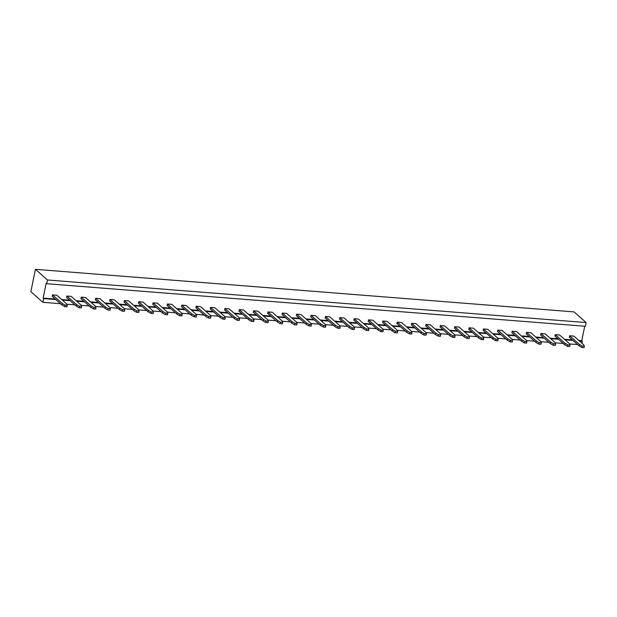 <?xml version="1.0" encoding="UTF-8"?>
<svg xmlns="http://www.w3.org/2000/svg" width="617" height="617" viewBox="0 0 617 617"><rect width="100%" height="100%" fill="white"/><g stroke="black" fill="none" stroke-linecap="round" stroke-linejoin="round"><path stroke-width="0.93" d="M60.505 303.711L42.92 302.322L30.85 291.656L35.431 269.328L574.08 311.901L586.15 322.568L585.386 326.285L46.738 283.712L47.509 279.987L35.431 269.328M577.605 344.579L569.491 343.939M563.244 343.445L555.123 342.805M548.875 342.312L540.762 341.671M534.515 341.178L526.394 340.538M520.146 340.044L512.033 339.396M505.786 338.903L497.672 338.263M491.417 337.769L483.304 337.129M477.057 336.635L468.943 335.995M462.696 335.501L454.575 334.861M448.328 334.368L440.214 333.72M433.967 333.226L425.853 332.586M419.599 332.093L411.485 331.452M405.238 330.959L397.124 330.319M390.877 329.825L382.756 329.185M376.509 328.691L368.395 328.043M362.148 327.55L354.027 326.91M347.78 326.416L339.666 325.776M333.419 325.282L325.306 324.642M319.058 324.149L310.937 323.509M304.69 323.015L296.576 322.367M290.329 321.873L282.208 321.233M275.961 320.74L267.847 320.1M261.6 319.606L253.487 318.966M247.232 318.472L239.118 317.832M232.871 317.331L224.758 316.691M218.511 316.197L210.389 315.557M204.142 315.063L196.029 314.423M189.781 313.93L181.668 313.289M175.413 312.796L167.3 312.148M161.052 311.654L152.939 311.014M146.692 310.521L138.57 309.881M132.323 309.387L124.21 308.747M117.963 308.253L109.841 307.613M103.594 307.119L95.481 306.472M89.234 305.978L81.12 305.338M74.865 304.844L66.752 304.204M584.715 326.231L581.754 340.669L582.332 341.178L581.924 343.168M42.92 302.322L43.684 298.597L43.113 298.088L46.167 283.203L46.738 283.712M582.332 341.178L579.394 340.939M572.9 340.43L565.033 339.805M558.539 339.296L550.673 338.671M544.171 338.155L536.304 337.538M529.81 337.021L521.943 336.404M515.45 335.887L507.575 335.262M501.081 334.753L493.214 334.129M486.72 333.62L478.854 332.995M472.352 332.478L464.485 331.861M457.991 331.344L450.125 330.727M443.623 330.211L435.756 329.586M429.262 329.077L421.396 328.452M414.902 327.943L407.027 327.318M400.533 326.802L392.667 326.185M386.173 325.668L378.306 325.051M371.804 324.534L363.937 323.91M357.444 323.401L349.577 322.776M343.083 322.267L335.208 321.642M328.714 321.125L320.848 320.508M314.354 319.992L306.487 319.375M299.985 318.858L292.119 318.233M285.625 317.724L277.758 317.099M271.264 316.59L263.39 315.966M256.896 315.449L249.029 314.832M242.535 314.315L234.668 313.691M228.167 313.181L220.3 312.557M213.806 312.048L205.939 311.423M199.438 310.906L191.571 310.289M185.077 309.773L177.21 309.156M170.716 308.639L162.842 308.014M156.348 307.505L148.481 306.88M141.987 306.371L134.12 305.747M127.619 305.23L119.752 304.613M113.258 304.096L105.391 303.479M98.897 302.962L91.023 302.338M84.529 301.829L76.662 301.204M70.168 300.695L62.302 300.07M55.8 299.553L43.684 298.597M47.509 279.987L586.15 322.568M581.754 340.669L578.823 340.437M572.329 339.921L564.455 339.296M557.961 338.787L550.094 338.162M543.6 337.653L535.733 337.029M529.232 336.512L521.365 335.895M514.871 335.378L507.004 334.761M500.51 334.244L492.636 333.62M486.142 333.111L478.275 332.486M471.781 331.977L463.915 331.352M457.413 330.835L449.546 330.218M443.052 329.702L435.186 329.085M428.692 328.568L420.817 327.943M414.323 327.434L406.456 326.809M399.963 326.3L392.096 325.676M385.594 325.159L377.727 324.542M371.233 324.025L363.367 323.408M356.865 322.892L348.998 322.267M342.504 321.758L334.638 321.133M328.144 320.624L320.269 319.999M313.775 319.483L305.909 318.866M299.415 318.349L291.548 317.724M285.046 317.215L277.18 316.59M270.686 316.081L262.819 315.457M256.325 314.94L248.45 314.323M241.957 313.806L234.09 313.189M227.596 312.672L219.729 312.048M213.227 311.539L205.361 310.914M198.867 310.405L191 309.78M184.506 309.264L176.632 308.647M170.138 308.13L162.271 307.513M155.777 306.996L147.91 306.371M141.409 305.862L133.542 305.238M127.048 304.729L119.181 304.104M112.68 303.587L104.813 302.97M98.319 302.453L90.452 301.836M83.958 301.32L76.084 300.695M69.59 300.186L61.723 299.561M55.229 299.052L43.113 298.088M224.58 310.012L224.889 308.523L234.661 317.161L234.36 318.65L224.58 310.012M210.22 308.878L210.528 307.389L220.3 316.02L219.991 317.508L210.22 308.878M195.859 307.744L196.16 306.256L205.931 314.886L205.631 316.374L195.859 307.744M181.491 306.61L181.799 305.122L191.571 313.752L191.262 315.241L181.491 306.61M167.13 305.477L167.431 303.988L177.21 312.618L176.902 314.107L167.13 305.477M152.761 304.335L153.07 302.847L162.842 311.477L162.533 312.973L152.761 304.335M66.582 297.525L66.891 296.037L76.662 304.667L76.354 306.155L66.582 297.525M80.943 298.659L81.251 297.17L91.023 305.801L90.714 307.289L80.943 298.659M95.311 299.793L95.612 298.304L105.384 306.942L105.083 308.431L95.311 299.793M109.672 300.934L109.98 299.446L119.752 308.076L119.443 309.564L109.672 300.934M138.401 303.202L138.709 301.713L148.481 310.343L148.173 311.832L138.401 303.202M124.04 302.068L124.341 300.579L134.113 309.21L133.812 310.698L124.04 302.068M52.221 296.391L52.522 294.903L62.294 303.533L61.993 305.022L52.221 296.391M296.407 315.688L296.708 314.2L306.479 322.838L306.179 324.326L296.407 315.688M282.038 314.554L282.347 313.066L292.119 321.696L291.81 323.185L282.038 314.554M267.678 313.421L267.979 311.932L277.75 320.562L277.449 322.051L267.678 313.421M238.949 311.153L239.257 309.665L249.029 318.295L248.72 319.783L238.949 311.153M253.309 312.287L253.618 310.798L263.39 319.429L263.081 320.917L253.309 312.287M554.953 336.126L555.261 334.638L565.033 343.268L564.725 344.756L554.953 336.126M540.592 334.992L540.893 333.504L550.665 342.134L550.364 343.623L540.592 334.992M497.495 331.584L497.803 330.095L507.575 338.725L507.267 340.214L497.495 331.584M511.863 332.725L512.164 331.229L521.936 339.867L521.635 341.355L511.863 332.725M526.224 333.859L526.532 332.37L536.304 341L535.996 342.489L526.224 333.859M468.773 329.316L469.074 327.828L478.846 336.458L478.545 337.946L468.773 329.316M483.134 330.45L483.443 328.961L493.214 337.592L492.906 339.08L483.134 330.45M454.405 328.182L454.714 326.694L464.485 335.324L464.177 336.813L454.405 328.182M339.497 319.097L339.797 317.608L349.569 326.239L349.268 327.727L339.497 319.097M353.857 320.231L354.166 318.742L363.937 327.372L363.629 328.861L353.857 320.231M368.226 321.364L368.526 319.876L378.298 328.514L377.997 330.002L368.226 321.364M411.315 324.773L411.616 323.285L421.396 331.915L421.087 333.404L411.315 324.773M396.947 323.64L397.255 322.151L407.027 330.781L406.719 332.27L396.947 323.64M382.586 322.506L382.895 321.017L392.667 329.648L392.358 331.136L382.586 322.506M425.676 325.907L425.985 324.419L435.756 333.049L435.448 334.537L425.676 325.907M440.044 327.041L440.345 325.552L450.117 334.19L449.816 335.679L440.044 327.041M310.767 316.829L311.076 315.341L320.848 323.971L320.539 325.46L310.767 316.829M325.128 317.963L325.437 316.475L335.208 325.105L334.9 326.594L325.128 317.963M569.314 337.26L569.622 335.771L579.394 344.402L579.085 345.898L569.314 337.26M234.661 317.161L237.46 318.765L239.62 318.935L238.972 317.5L229.2 308.862L224.889 308.523M234.36 318.65L237.159 320.254L239.311 320.424L239.62 318.935M220.3 316.02L223.099 317.632L225.251 317.801L224.603 316.359L214.832 307.729L210.528 307.389M219.991 317.508L222.791 319.12L224.95 319.29L225.251 317.801M205.931 314.886L208.739 316.498L210.891 316.668L210.243 315.225L200.471 306.595L196.16 306.256M205.631 316.374L208.43 317.986L210.582 318.156L210.891 316.668M191.571 313.752L194.37 315.356L196.53 315.534L195.882 314.092L186.11 305.461L181.799 305.122M191.262 315.241L194.07 316.845L196.221 317.022L196.53 315.534M177.21 312.618L180.01 314.223L182.162 314.392L181.514 312.958L171.742 304.328L167.431 303.988M176.902 314.107L179.701 315.711L181.861 315.881L182.162 314.392M162.842 311.477L165.641 313.089L167.801 313.259L167.153 311.824L157.381 303.186L153.07 302.847M162.533 312.973L165.341 314.577L167.492 314.747L167.801 313.259M76.662 304.667L79.462 306.279L81.614 306.448L80.966 305.006L71.194 296.376L66.891 296.037M76.354 306.155L79.153 307.767L81.313 307.937L81.614 306.448M91.023 305.801L93.823 307.413L95.982 307.582L95.334 306.148L85.562 297.51L81.251 297.17M90.714 307.289L93.522 308.901L95.674 309.071L95.982 307.582M105.384 306.942L108.191 308.546L110.343 308.716L109.695 307.281L99.923 298.651L95.612 298.304M105.083 308.431L107.882 310.035L110.034 310.204L110.343 308.716M119.752 308.076L122.552 309.68L124.711 309.85L124.063 308.415L114.292 299.785L109.98 299.446M119.443 309.564L122.251 311.169L124.403 311.346L124.711 309.85M148.481 310.343L151.281 311.955L153.432 312.125L152.785 310.683L143.013 302.052L138.709 301.713M148.173 311.832L150.972 313.444L153.132 313.613L153.432 312.125M134.113 309.21L136.92 310.821L139.072 310.991L138.424 309.549L128.652 300.919L124.341 300.579M133.812 310.698L136.612 312.31L138.763 312.48L139.072 310.991M62.294 303.533L65.094 305.145L67.253 305.315L66.605 303.873L56.833 295.242L52.522 294.903M61.993 305.022L64.793 306.634L66.944 306.803L67.253 305.315M306.479 322.838L309.287 324.442L311.438 324.611L310.791 323.177L301.019 314.547L296.708 314.2M306.179 324.326L308.978 325.93L311.13 326.1L311.438 324.611M292.119 321.696L294.918 323.308L297.07 323.478L296.43 322.043L286.65 313.405L282.347 313.066M291.81 323.185L294.61 324.797L296.769 324.966L297.07 323.478M277.75 320.562L280.558 322.174L282.709 322.344L282.062 320.902L272.29 312.271L267.979 311.932M277.449 322.051L280.249 323.663L282.401 323.832L282.709 322.344M249.029 318.295L251.829 319.899L253.98 320.069L253.332 318.634L243.561 310.004L239.257 309.665M248.72 319.783L251.52 321.388L253.68 321.557L253.98 320.069M263.39 319.429L266.189 321.033L268.349 321.21L267.701 319.768L257.929 311.138L253.618 310.798M263.081 320.917L265.888 322.529L268.04 322.699L268.349 321.21M565.033 343.268L567.833 344.88L569.985 345.05L569.337 343.607L559.565 334.977L555.261 334.638M564.725 344.756L567.524 346.368L569.684 346.538L569.985 345.05M550.665 342.134L553.472 343.746L555.624 343.916L554.976 342.474L545.204 333.843L540.893 333.504M550.364 343.623L553.164 345.235L555.315 345.404L555.624 343.916M507.575 338.725L510.375 340.337L512.534 340.507L511.886 339.072L502.115 330.434L497.803 330.095M507.267 340.214L510.074 341.826L512.226 341.995L512.534 340.507M521.936 339.867L524.743 341.471L526.895 341.641L526.247 340.206L516.475 331.576L512.164 331.229M521.635 341.355L524.435 342.959L526.586 343.129L526.895 341.641M536.304 341L539.104 342.605L541.256 342.774L540.615 341.34L530.844 332.71L526.532 332.37M535.996 342.489L538.795 344.093L540.955 344.271L541.256 342.774M478.846 336.458L481.646 338.07L483.805 338.239L483.157 336.797L473.386 328.167L469.074 327.828M478.545 337.946L481.345 339.558L483.497 339.728L483.805 338.239M493.214 337.592L496.014 339.203L498.166 339.373L497.518 337.931L487.746 329.301L483.443 328.961M492.906 339.08L495.706 340.692L497.865 340.862L498.166 339.373M464.485 335.324L467.285 336.928L469.437 337.098L468.789 335.663L459.017 327.033L454.714 326.694M464.177 336.813L466.976 338.417L469.136 338.586L469.437 337.098M349.569 326.239L352.376 327.851L354.528 328.02L353.88 326.578L344.109 317.948L339.797 317.608M349.268 327.727L352.068 329.339L354.22 329.509L354.528 328.02M363.937 327.372L366.737 328.984L368.897 329.154L368.249 327.72L358.477 319.082L354.166 318.742M363.629 328.861L366.436 330.473L368.588 330.643L368.897 329.154M378.298 328.514L381.105 330.118L383.257 330.288L382.609 328.853L372.838 320.223L368.526 319.876M377.997 330.002L380.797 331.607L382.949 331.776L383.257 330.288M421.396 331.915L424.195 333.527L426.347 333.697L425.699 332.255L415.927 323.624L411.616 323.285M421.087 333.404L423.887 335.016L426.046 335.185L426.347 333.697M407.027 330.781L409.827 332.393L411.986 332.563L411.338 331.121L401.567 322.49L397.255 322.151M406.719 332.27L409.526 333.882L411.678 334.052L411.986 332.563M392.667 329.648L395.466 331.252L397.618 331.422L396.97 329.987L387.198 321.357L382.895 321.017M392.358 331.136L395.158 332.74L397.317 332.91L397.618 331.422M435.756 333.049L438.556 334.661L440.715 334.83L440.068 333.396L430.296 324.758L425.985 324.419M435.448 334.537L438.255 336.149L440.407 336.319L440.715 334.83M450.117 334.19L452.924 335.795L455.076 335.964L454.428 334.53L444.656 325.899L440.345 325.552M449.816 335.679L452.616 337.283L454.768 337.453L455.076 335.964M320.848 323.971L323.647 325.575L325.799 325.745L325.151 324.311L315.38 315.68L311.076 315.341M320.539 325.46L323.339 327.064L325.498 327.234L325.799 325.745M335.208 325.105L338.008 326.717L340.168 326.887L339.52 325.444L329.748 316.814L325.437 316.475M334.9 326.594L337.707 328.205L339.859 328.375L340.168 326.887M579.394 344.402L582.193 346.014L584.353 346.183L583.705 344.749L573.933 336.111L569.622 335.771M579.085 345.898L581.893 347.502L584.044 347.672L584.353 346.183M237.46 318.765L237.159 320.254M223.099 317.632L222.791 319.12M208.739 316.498L208.43 317.986M194.37 315.356L194.07 316.845M180.01 314.223L179.701 315.711M165.641 313.089L165.341 314.577M79.462 306.279L79.153 307.767M93.823 307.413L93.522 308.901M108.191 308.546L107.882 310.035M122.552 309.68L122.251 311.169M151.281 311.955L150.972 313.444M136.92 310.821L136.612 312.31M65.094 305.145L64.793 306.634M309.287 324.442L308.978 325.93M294.918 323.308L294.61 324.797M280.558 322.174L280.249 323.663M251.829 319.899L251.52 321.388M266.189 321.033L265.888 322.529M567.833 344.88L567.524 346.368M553.472 343.746L553.164 345.235M510.375 340.337L510.074 341.826M524.743 341.471L524.435 342.959M539.104 342.605L538.795 344.093M481.646 338.07L481.345 339.558M496.014 339.203L495.706 340.692M467.285 336.928L466.976 338.417M352.376 327.851L352.068 329.339M366.737 328.984L366.436 330.473M381.105 330.118L380.797 331.607M424.195 333.527L423.887 335.016M409.827 332.393L409.526 333.882M395.466 331.252L395.158 332.74M438.556 334.661L438.255 336.149M452.924 335.795L452.616 337.283M323.647 325.575L323.339 327.064M338.008 326.717L337.707 328.205M582.193 346.014L581.893 347.502"/></g></svg>

